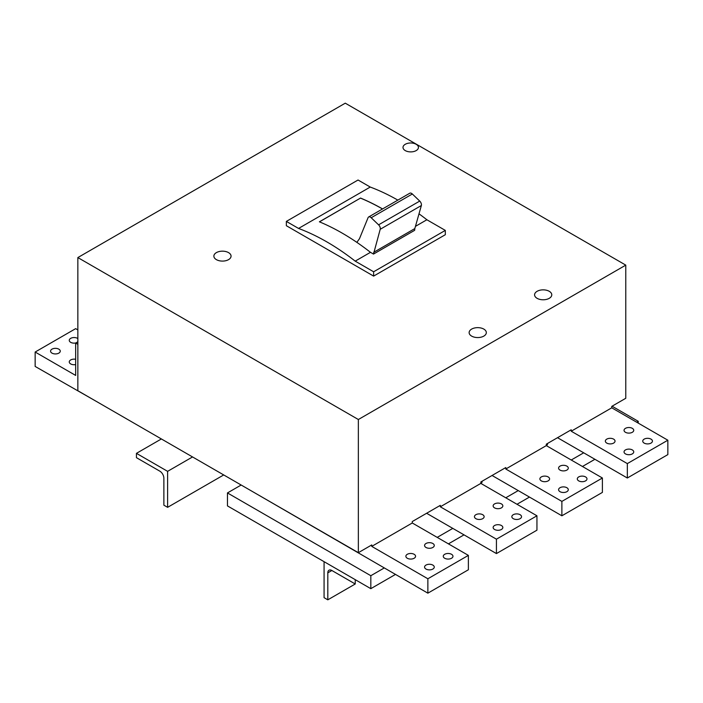 <?xml version="1.0" encoding="UTF-8"?>
<svg xmlns="http://www.w3.org/2000/svg" width="703" height="703" viewBox="0 0 703 703"><rect width="100%" height="100%" fill="white"/><g stroke="black" fill="none" stroke-linecap="round" stroke-linejoin="round"><path stroke-width="1.05" d="M358.354 419.515L625.775 265.128L345.27 103.174L77.848 257.57L358.354 419.515L358.354 552.681L371.755 544.939L371.755 546.38L412.274 522.988L412.274 521.547L440.324 505.352L440.324 506.793L496.432 539.183L496.432 553.577L426.616 513.269M380.209 229.283L421.352 205.531A3.524 2.039 -120 0 0 419.735 201.084L412.336 193.993A3.524 2.039 -120 0 0 411.554 193.395A3.524 2.039 -120 0 0 409.796 193.22L368.653 216.972A3.524 2.039 -120 0 1 370.411 217.148A3.524 2.039 -120 0 1 371.193 217.745L378.592 224.837A3.524 2.039 -120 0 1 380.209 229.283L373.504 254.073L370.472 252.324L355.2 261.138A229.204 132.331 -120 0 0 326.877 241.911A229.204 132.331 -120 0 0 298.555 228.44L286.358 221.401L286.358 225.716L373.627 276.103L445.315 234.714L445.315 230.399L426.879 219.758A229.204 132.331 -120 0 0 418.997 213.817M416.176 144.291A7.715 4.455 0 0 0 407.766 143.324A7.715 4.455 0 0 0 403.004 147.445A7.715 4.455 0 0 0 405.262 150.591A7.715 4.455 0 0 0 413.672 151.558A7.715 4.455 0 0 0 418.434 147.445A7.715 4.455 0 0 0 416.176 144.291M483.805 329.092A8.594 4.965 0 0 0 474.437 328.02A8.594 4.965 0 0 0 469.129 332.607A8.594 4.965 0 0 0 471.651 336.113A8.594 4.965 0 0 0 481.019 337.185A8.594 4.965 0 0 0 486.327 332.607A8.594 4.965 0 0 0 483.805 329.092M228.545 252.623A8.594 4.965 0 0 0 219.178 251.542A8.594 4.965 0 0 0 213.87 256.129A8.594 4.965 0 0 0 216.392 259.635A8.594 4.965 0 0 0 225.76 260.716A8.594 4.965 0 0 0 231.059 256.129A8.594 4.965 0 0 0 228.545 252.623M549.254 291.306A8.594 4.965 0 0 0 539.895 290.234A8.594 4.965 0 0 0 534.588 294.821A8.594 4.965 0 0 0 537.101 298.327A8.594 4.965 0 0 0 546.468 299.399A8.594 4.965 0 0 0 551.776 294.821A8.594 4.965 0 0 0 549.254 291.306M358.354 552.681L77.848 390.727L77.848 257.57M496.432 553.577L536.943 530.185L536.943 515.791L480.843 483.4L480.843 481.959L505.782 467.565L505.782 469.006L561.882 501.397L561.882 515.791L492.065 475.483M561.882 515.791L602.401 492.399L602.401 478.005L546.301 445.614L546.301 444.173L571.231 429.779L571.231 431.211L627.331 463.602L627.331 478.005L557.514 437.697M627.331 478.005L667.85 454.613L667.85 440.21L611.751 407.819L611.751 406.387L625.775 398.285L625.775 265.128M632.322 428.338A4.851 2.803 0 0 0 627.032 427.732A4.851 2.803 0 0 0 624.044 430.315A4.851 2.803 0 0 0 625.459 432.292A4.851 2.803 0 0 0 630.749 432.899A4.851 2.803 0 0 0 633.737 430.315A4.851 2.803 0 0 0 632.322 428.338M382.573 208.932A229.204 132.331 -120 0 0 360.542 198.061L319.399 221.814A229.204 132.331 -120 0 1 342.15 233.097A229.204 132.331 -120 0 1 356.86 242.359L359.47 238.712L368.082 217.649A3.524 2.039 -120 0 1 368.653 216.972M360.542 198.061L319.47 221.84M382.511 208.967A229.116 132.278 -120 0 0 360.542 198.132M370.472 252.324A229.204 132.331 -120 0 0 356.86 242.359M397.845 200.118A229.204 132.331 -120 0 0 370.244 187.051L358.047 180.012L286.358 221.401M373.627 276.103L373.627 271.78L445.315 230.399M355.2 261.138L373.627 271.78M373.68 252.342L414.814 228.589L414.647 230.32L373.504 254.073M415.455 226.357L426.879 219.758M371.755 546.38L427.863 578.771L468.374 555.379L412.274 522.988M432.846 543.498A4.851 2.803 0 0 0 427.565 542.892A4.851 2.803 0 0 0 424.568 545.484A4.851 2.803 0 0 0 425.992 547.461A4.851 2.803 0 0 0 431.273 548.068A4.851 2.803 0 0 0 434.269 545.484A4.851 2.803 0 0 0 432.846 543.498M451.546 554.298A4.851 2.803 0 0 0 446.264 553.692A4.851 2.803 0 0 0 443.268 556.275A4.851 2.803 0 0 0 444.691 558.252A4.851 2.803 0 0 0 449.973 558.859A4.851 2.803 0 0 0 452.969 556.275A4.851 2.803 0 0 0 451.546 554.298M414.146 554.298A4.851 2.803 0 0 0 408.865 553.692A4.851 2.803 0 0 0 405.868 556.275A4.851 2.803 0 0 0 407.292 558.252A4.851 2.803 0 0 0 412.573 558.859A4.851 2.803 0 0 0 415.57 556.275A4.851 2.803 0 0 0 414.146 554.298M432.846 565.098A4.851 2.803 0 0 0 427.565 564.483A4.851 2.803 0 0 0 424.568 567.075A4.851 2.803 0 0 0 425.992 569.052A4.851 2.803 0 0 0 431.273 569.658A4.851 2.803 0 0 0 434.269 567.075A4.851 2.803 0 0 0 432.846 565.098M298.555 228.44L370.244 187.051M421.352 205.531L414.814 228.589M427.863 578.771L427.863 593.165L468.374 569.773L468.374 555.379M77.848 329.909L75.669 328.644L35.15 352.036L75.669 375.437L75.669 343.046L77.848 344.303M94.993 400.622L35.15 366.439L35.15 352.036M58.841 349.163A4.851 2.803 0 0 0 53.551 348.556A4.851 2.803 0 0 0 50.563 351.14A4.851 2.803 0 0 0 51.978 353.117A4.851 2.803 0 0 0 57.268 353.723A4.851 2.803 0 0 0 60.256 351.14A4.851 2.803 0 0 0 58.841 349.163M77.848 338.565A4.851 2.803 0 0 0 77.541 338.363A4.851 2.803 0 0 0 72.251 337.756A4.851 2.803 0 0 0 69.263 340.34A4.851 2.803 0 0 0 70.678 342.326A4.851 2.803 0 0 0 75.792 342.967M75.669 359.286A4.851 2.803 0 0 0 69.263 361.94A4.851 2.803 0 0 0 70.678 363.917A4.851 2.803 0 0 0 75.669 364.585M75.669 343.046L77.848 341.781M585.564 476.924A4.851 2.803 0 0 0 580.283 476.318A4.851 2.803 0 0 0 577.295 478.901A4.851 2.803 0 0 0 578.71 480.878A4.851 2.803 0 0 0 583.991 481.485A4.851 2.803 0 0 0 586.987 478.901A4.851 2.803 0 0 0 585.564 476.924M627.331 463.602L667.85 440.21M571.231 431.211L611.751 407.819M613.622 439.129A4.851 2.803 0 0 0 608.332 438.523A4.851 2.803 0 0 0 605.345 441.115A4.851 2.803 0 0 0 606.759 443.092A4.851 2.803 0 0 0 612.049 443.698A4.851 2.803 0 0 0 615.037 441.115A4.851 2.803 0 0 0 613.622 439.129M651.022 439.129A4.851 2.803 0 0 0 645.732 438.523A4.851 2.803 0 0 0 642.744 441.115A4.851 2.803 0 0 0 644.159 443.092A4.851 2.803 0 0 0 649.449 443.698A4.851 2.803 0 0 0 652.437 441.115A4.851 2.803 0 0 0 651.022 439.129M632.322 449.929A4.851 2.803 0 0 0 627.032 449.322A4.851 2.803 0 0 0 624.044 451.906A4.851 2.803 0 0 0 625.459 453.892A4.851 2.803 0 0 0 630.749 454.498A4.851 2.803 0 0 0 633.737 451.906A4.851 2.803 0 0 0 632.322 449.929M501.415 503.91A4.851 2.803 0 0 0 496.133 503.304A4.851 2.803 0 0 0 493.137 505.896A4.851 2.803 0 0 0 494.56 507.874A4.851 2.803 0 0 0 499.842 508.48A4.851 2.803 0 0 0 502.838 505.896A4.851 2.803 0 0 0 501.415 503.91M561.882 501.397L602.401 478.005M505.782 469.006L546.301 445.614A4.411 2.548 0 0 0 547.584 443.813L547.584 443.426M566.864 487.715A4.851 2.803 0 0 0 561.583 487.109A4.851 2.803 0 0 0 558.586 489.701A4.851 2.803 0 0 0 560.01 491.678A4.851 2.803 0 0 0 565.291 492.285A4.851 2.803 0 0 0 568.288 489.701A4.851 2.803 0 0 0 566.864 487.715M548.164 476.924A4.851 2.803 0 0 0 542.883 476.318A4.851 2.803 0 0 0 539.886 478.901A4.851 2.803 0 0 0 541.31 480.878A4.851 2.803 0 0 0 546.591 481.485A4.851 2.803 0 0 0 549.588 478.901A4.851 2.803 0 0 0 548.164 476.924M566.864 466.124A4.851 2.803 0 0 0 561.583 465.518A4.851 2.803 0 0 0 558.586 468.101A4.851 2.803 0 0 0 560.01 470.087A4.851 2.803 0 0 0 565.291 470.694A4.851 2.803 0 0 0 568.288 468.101A4.851 2.803 0 0 0 566.864 466.124M496.432 539.183L536.943 515.791M440.324 506.793L480.843 483.4A4.411 2.548 0 0 0 482.135 481.599L482.135 481.212M501.415 525.51A4.851 2.803 0 0 0 496.133 524.904A4.851 2.803 0 0 0 493.137 527.487A4.851 2.803 0 0 0 494.56 529.464A4.851 2.803 0 0 0 499.842 530.071A4.851 2.803 0 0 0 502.838 527.487A4.851 2.803 0 0 0 501.415 525.51M520.115 514.71A4.851 2.803 0 0 0 514.833 514.104A4.851 2.803 0 0 0 511.837 516.687A4.851 2.803 0 0 0 513.26 518.665A4.851 2.803 0 0 0 518.542 519.271A4.851 2.803 0 0 0 521.538 516.687A4.851 2.803 0 0 0 520.115 514.71M482.715 514.71A4.851 2.803 0 0 0 477.434 514.104A4.851 2.803 0 0 0 474.437 516.687A4.851 2.803 0 0 0 475.861 518.665A4.851 2.803 0 0 0 481.142 519.271A4.851 2.803 0 0 0 484.139 516.687A4.851 2.803 0 0 0 482.715 514.71M427.863 593.165L253.634 492.214M324.074 561.679L355.243 579.667L355.243 583.991L331.869 570.493A5.729 3.304 -120 0 0 328.995 570.212A5.729 3.304 -120 0 0 327.809 572.831L327.809 599.826L324.074 597.664L324.074 561.679M355.243 583.991L327.809 599.826M384.225 567.971L370.824 575.713L370.824 588.666L227.456 505.896L227.456 492.935L241.164 485.017M370.824 588.666L395.446 574.448M448.435 543.858L464.015 534.86M517.004 504.271L529.464 497.074M582.453 466.484L594.923 459.287M638.245 423.118L638.245 421.317L612.058 406.202M437.213 537.382L452.794 528.384M505.782 497.794L518.243 490.597M571.231 460.008L583.701 452.811M636.681 422.222L638.245 421.317M370.824 575.713L227.456 492.935M136.444 457.671L136.444 453.347L167.613 471.344L167.613 507.329L163.869 505.176L163.869 478.181A5.729 3.304 -120 0 0 159.818 471.159L136.444 457.671M161.382 438.953L136.444 453.347M223.712 474.947L167.613 507.329M192.543 456.95L167.613 471.344M378.592 224.837L419.735 201.084M371.193 217.745L412.336 193.993M331.869 570.493L327.809 572.831"/></g></svg>
